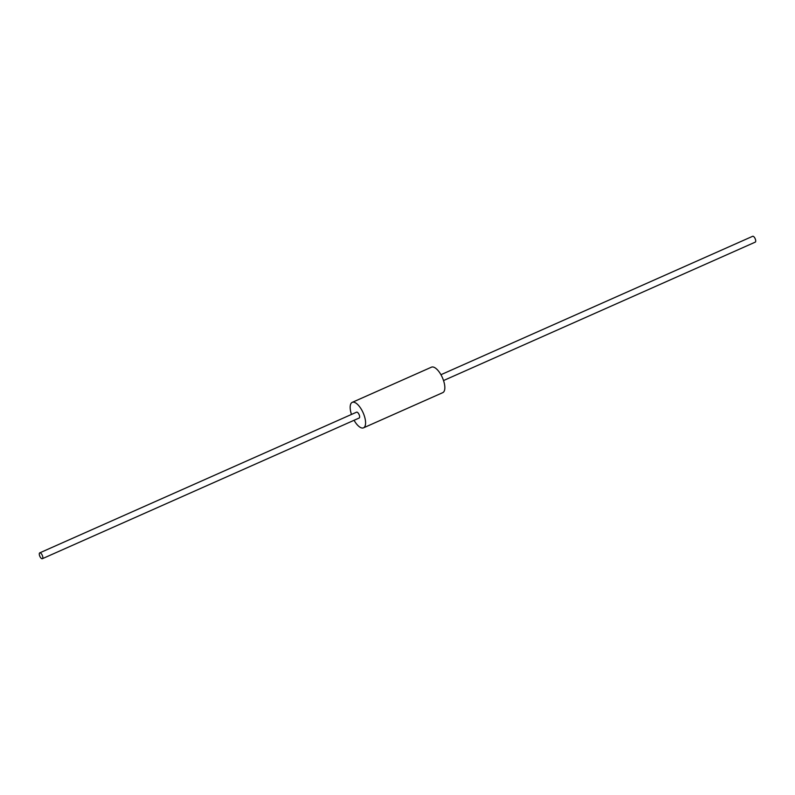 <?xml version="1.0" encoding="UTF-8"?>
<svg xmlns="http://www.w3.org/2000/svg" width="795" height="795" viewBox="0 0 795 795"><rect width="100%" height="100%" fill="white"/><g stroke="black" fill="none" stroke-linecap="round" stroke-linejoin="round"><path stroke-width="1.19" d="M352.225 402.359L431.466 367.171A13.932 5.744 66.1 0 1 433.742 367.181A13.932 5.744 66.1 0 1 443.322 379.94A13.932 5.744 66.1 0 1 442.775 392.641L363.534 427.829A13.932 5.744 -113.9 0 0 364.07 415.139A13.932 5.744 -113.9 0 0 354.491 402.379A13.932 5.744 -113.9 0 0 352.225 402.359A13.932 5.744 -113.9 0 0 351.47 414.443M354.063 420.287A13.932 5.744 -113.9 0 0 363.534 427.829M440.937 374.713L752.656 236.294A3.2 1.322 66.1 0 1 755.161 238.679A3.2 1.322 66.1 0 1 755.25 242.137L443.531 380.557M42.642 556.341A3.2 1.322 -113.9 0 0 39.75 552.863A3.2 1.322 -113.9 0 0 39.839 556.321A3.2 1.322 -113.9 0 0 42.344 558.706A3.2 1.322 -113.9 0 0 42.642 556.341M39.75 552.863L356.577 412.178A3.2 1.322 66.1 0 1 359.469 415.646A3.2 1.322 66.1 0 1 359.171 418.021L42.344 558.706"/></g></svg>
